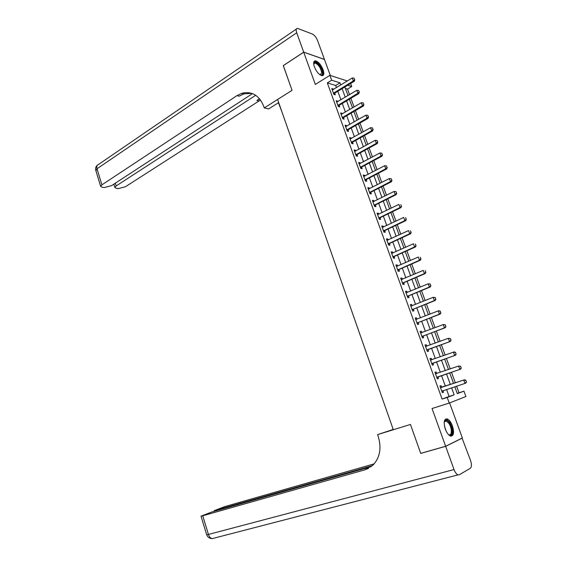 <?xml version="1.0" encoding="UTF-8"?>
<svg xmlns="http://www.w3.org/2000/svg" width="567" height="567" viewBox="0 0 567 567"><rect width="100%" height="100%" fill="white"/><g stroke="black" fill="none" stroke-linecap="round" stroke-linejoin="round"><path stroke-width="0.85" d="M452.431 425.867C450.928 422.011 449.156 419.686 447.115 418.885C443.989 418.935 443.387 422.337 445.308 429.091C446.803 432.947 448.568 435.279 450.602 436.094C453.77 436.023 454.373 432.614 452.431 425.867M323.077 69.684C320.844 64.489 318.257 61.534 315.309 60.818C313.487 61.08 313.175 63.079 314.38 66.821C316.62 72.03 319.207 74.993 322.134 75.709C323.991 75.454 324.303 73.448 323.077 69.684M457.229 393.392L463.926 391.145L465.911 396.517L449.248 403.066L447.207 397.46L454.16 394.83L451.587 387.807M371.187 466.655L211.753 512.015L201.016 516.154L202.738 515.779L208.429 534.447L454.032 469.554L445.662 446.321L420.714 453.409L410.458 424.449L420.7 453.352L445.641 446.272L462.36 437.972L449.596 402.931M330.299 75.468L324.459 59.45L303.706 52.192L315.323 84.448L329.881 75.34L347.344 80.982M350.633 83.498L351.746 86.531L347.72 85.263M349.548 94.646L347.514 89.097L351.746 86.531M458.979 392.733L456.577 386.177M455.336 382.81L451.467 372.257M450.233 368.911L446.392 358.443M445.159 355.077L441.353 344.715M440.112 341.327L436.342 331.057M435.095 327.662L431.359 317.485M430.105 314.068L426.405 303.997M425.144 300.56L421.479 290.58M420.211 287.129L416.582 277.242M415.313 273.776L411.713 263.981M410.437 260.501L406.872 250.798M405.589 247.297L402.067 237.686M400.777 234.178L397.276 224.66M395.986 221.13L392.52 211.697M391.223 208.153L387.793 198.811M386.488 195.254L383.086 186.004M381.775 182.425L378.409 173.261M377.098 169.675L373.759 160.596M372.441 156.995L369.138 148.001M367.813 144.379L364.538 135.47M363.206 131.842L359.967 123.018M358.627 119.375L355.417 110.636M354.077 106.979L350.902 98.318M283.337 65.63L292.04 90.337L283.294 65.659L303.706 52.192M347.514 89.097L345.409 88.452M336.486 87.623L335.699 85.468L327.322 82.895L442.111 399.097L449.121 396.453L446.569 389.451M445.35 386.113L441.53 375.63M440.318 372.306L436.526 361.909M435.307 358.571L431.551 348.273M430.325 344.913L426.604 334.714M425.378 331.341L421.692 321.234M420.452 317.839L416.802 307.831M415.554 304.422L411.94 294.507M410.692 291.077L407.106 281.253M405.852 277.816L402.308 268.085M401.046 264.626L397.531 254.987M396.262 251.514L392.775 241.96M391.506 238.473L388.055 229.011M386.779 225.51L383.356 216.14M382.073 212.618L378.692 203.333M377.402 199.797L374.05 190.604M372.753 187.053L369.429 177.946M368.132 174.381L364.836 165.358M363.532 161.779L360.272 152.842M358.961 149.249L355.736 140.389M354.418 136.782L351.221 128.014M349.896 124.393L346.728 115.703M345.402 112.068L342.262 103.463M340.93 99.813L337.826 91.287M333.368 89.536L333.162 88.976L331.766 88.558L333.885 94.384L335.274 94.788L334.714 93.243M337.79 101.699L337.571 101.096L336.181 100.706L338.315 106.568L339.697 106.936L339.137 105.391M342.241 113.924L342.007 113.28L340.625 112.925L342.766 118.815L344.141 119.155L343.581 117.61M346.713 126.221L346.465 125.534L345.09 125.208L347.245 131.133L348.613 131.438L348.046 129.893M351.214 138.582L350.945 137.852L349.584 137.561L351.746 143.515L353.106 143.791L352.546 142.239M355.736 151.02L355.452 150.241L354.099 149.986L356.274 155.975L357.628 156.216L357.061 154.663M360.286 163.523L359.988 162.701L358.642 162.474L360.832 168.498L362.171 168.704L361.604 167.152M364.864 176.096L364.546 175.231L363.206 175.04L365.41 181.093L366.743 181.27L366.176 179.711M369.464 188.74L369.131 187.826L367.799 187.67L370.017 193.758L371.342 193.9L370.775 192.341M374.092 201.455L373.738 200.498L372.42 200.378L374.645 206.501L375.964 206.601L375.397 205.041M378.742 214.241L378.373 213.235L377.062 213.149L379.302 219.309L380.613 219.379L379.961 217.586M383.42 227.105L383.037 226.049L381.733 225.999L383.987 232.194L385.284 232.222L384.717 230.663M388.126 240.039L387.729 238.934L386.432 238.92L388.7 245.15L389.983 245.142L389.345 243.378M392.86 253.045L392.442 251.897L391.159 251.918L393.434 258.176L394.717 258.141L394.143 256.575M397.623 266.129L397.183 264.924L395.908 264.987L398.197 271.281L399.466 271.21L398.899 269.637M402.407 279.283L401.953 278.036L400.685 278.128L402.988 284.464L404.25 284.351L403.676 282.777M407.219 292.515L406.752 291.218L405.497 291.346L407.808 297.718L409.062 297.569L408.488 295.995M412.067 305.826L411.571 304.472L410.331 304.642L412.656 311.056L413.896 310.865L413.322 309.291M416.936 319.214L416.426 317.811L415.193 318.016L417.532 324.466L418.765 324.239L418.141 322.538M421.834 332.68L421.302 331.22L420.083 331.468L422.436 337.953L423.655 337.691L423.081 336.111M426.76 346.217L426.214 344.715L425.002 344.998L427.369 351.519L428.581 351.214L428.007 349.633L426.986 350.463M430.396 359.847L431.721 359.839L431.154 358.28L429.949 358.606L432.33 365.169L433.528 364.822L432.954 363.241M436.703 373.547L436.115 371.931L434.924 372.292L437.32 378.891L438.511 378.508L437.937 376.92M441.693 387.247L441.112 385.659L439.928 386.063L442.345 392.704L443.522 392.279L442.94 390.684M368.529 468.356L364.765 469.866L373.072 465.025C379.975 457.512 381.697 448.015 378.232 436.54L377.565 434.62L410.458 424.449L393.321 429.743L277.596 99.487L292.04 90.337L264.286 107.914L263.712 106.249C259.062 95.206 251.72 90.904 241.677 93.342L236.971 95.632L101.904 184.849L100.65 186.345L102.45 187.379L104.363 187.528L111.614 185.615L252.499 93.605M449.248 403.066L432.047 408.509L445.641 446.272M442.111 399.097L447.207 397.46M327.322 82.895L331.652 80.209L329.881 75.34M454.798 386.758L457.321 393.64L463.926 391.145M344.878 86.992L348.025 95.561M349.364 99.232L352.539 107.879M353.879 111.536L357.082 120.268M358.415 123.904L361.647 132.721M362.972 136.349L366.239 145.244M367.565 148.859L370.861 157.846M372.179 161.439L375.503 170.511M376.814 174.097L380.173 183.247M381.485 186.819L384.873 196.062M386.177 199.619L389.6 208.947M390.897 212.483L394.349 221.903M395.638 225.432L399.125 234.936M400.415 238.452L403.931 248.048M405.214 251.542L408.772 261.231M410.047 264.711L413.634 274.492M414.902 277.958L418.524 287.83M419.786 291.275L423.443 301.247M424.697 304.677L428.39 314.742M429.637 318.151L433.365 328.314M434.613 331.709L438.369 341.965M439.609 345.346L443.408 355.7M444.641 359.06L448.476 369.514M449.702 372.859L453.565 383.398M340.781 84.993L339.994 82.832L331.652 80.209M450.361 384.454L446.512 373.937M445.293 370.605L441.473 360.173M440.247 356.82L436.47 346.487M435.236 343.12L431.487 332.879M430.247 329.491L426.54 319.356M425.293 315.947L421.621 305.904M420.367 302.487L416.724 292.537M415.469 289.099L411.862 279.24M410.6 275.789L407.028 266.029M405.752 262.556L402.216 252.882M400.94 249.402L397.439 239.82M396.156 236.319L392.683 226.828M391.393 223.313L387.956 213.908M386.666 210.378L383.257 201.065M381.96 197.522L378.579 188.294M377.282 184.736L373.937 175.6M372.625 172.021L369.315 162.97M367.997 159.377L364.723 150.411M363.397 146.803L360.151 137.923M358.826 134.308L355.608 125.505M354.276 121.877L351.086 113.159M349.754 109.516L346.593 100.876M345.253 97.219L342.128 88.665M335.699 85.468L339.994 82.832M449.121 396.453L454.16 394.83M332.142 89.6L333.162 88.976M336.55 101.713L337.571 101.096M340.973 113.889L342.007 113.28M345.423 126.129L346.465 125.534M349.903 138.44L350.945 137.852M354.403 150.822L355.452 150.241M358.925 163.268L359.988 162.701M363.482 175.791L364.546 175.231M368.054 188.379L369.131 187.826M372.661 201.037L373.738 200.498M377.289 213.766L378.373 213.235M381.945 226.573L383.037 226.049M386.623 239.444L387.729 238.934M391.329 252.393L392.442 251.897M396.064 265.42L397.183 264.924M400.826 278.517L401.953 278.036M405.618 291.686L406.752 291.218M410.437 304.933L411.571 304.472M415.278 318.257L416.426 317.811M420.154 331.66L421.302 331.22M425.052 345.14L426.214 344.715M429.977 358.698L431.154 358.28M434.939 372.335L436.115 371.931M442.331 392.662L443.522 392.279M354.623 79.628L354.077 78.154L354.623 79.628L353.319 80.939L354.304 81.265L334.984 93.009L333.828 94.228M332.29 90.004L352.235 77.991L353.319 80.939L333.46 93.229M354.077 78.154L352.235 77.991M354.304 81.265L354.786 79.685M359.18 91.967L358.627 90.479L359.18 91.967L357.876 93.279L358.854 93.576L339.406 105.164L338.244 106.369M336.706 102.152L356.778 90.316L357.876 93.279L337.889 105.398M358.627 90.479L356.778 90.316M358.854 93.576L359.343 92.017M363.766 104.371L363.213 102.875L363.766 104.371L362.455 105.689L363.426 105.965L343.85 117.383L342.681 118.581M341.15 114.371L361.356 102.705L362.455 105.689L342.333 117.631M363.213 102.875L361.356 102.705M363.426 105.965L363.922 104.413M368.373 116.845L367.82 115.342L368.373 116.845L367.062 118.17L368.026 118.418L348.322 129.666L347.146 130.857M345.615 126.661L365.956 115.165L367.062 118.17L346.813 129.935M367.82 115.342L365.956 115.165M368.026 118.418L368.536 116.887M373.008 129.389L372.448 127.88L373.008 129.389L371.697 130.715L372.654 130.942L352.823 142.019L351.632 143.196M350.108 139.014L370.584 127.703L371.697 130.715L351.306 142.31M372.448 127.88L370.584 127.703M372.654 130.942L373.164 129.425M313.686 64C313.905 58.366 322.58 67.211 322.488 72.895C322.46 74.809 321.666 75.482 320.093 74.901M320.05 74.872L321.751 72.845C320.702 67.686 318.434 64.404 314.933 62.994L313.693 64.057M322.517 75.673L323.133 73.512C323.197 69.103 317.648 61.059 314.671 61.293L314.125 61.385M444.202 422.103L444.379 421.543C445.527 419.431 447.207 419.856 449.425 422.826C453.536 428.546 452.657 438.376 448.306 434.421M448.405 434.506L448.972 434.754C452.19 435.973 452.055 427.823 448.837 423.336L446.186 420.976L444.23 421.983M451.212 436.193C453.643 433.28 453.111 428.581 449.617 422.11L446.335 419.183L445.499 419.098M278.688 102.584L268.623 108.921L264.286 107.914M281.99 112.018L278.447 102.733M242.974 93.661L244.441 92.697M303.692 52.143L324.444 59.407L317.64 40.739C316.251 37.372 314.494 35.133 312.367 34.027L297.392 28.35C296.052 28.563 295.825 30.044 296.718 32.78L303.692 52.143L283.28 65.616M255.71 95.299L116.136 185.976L114.853 187.471L116.547 188.45L118.397 188.591L125.477 186.713L260.515 100.019M259.679 98.927L256.879 100.437L259.516 98.736M251.677 93.307L243.881 93.888L239.175 96.163L236.971 95.632M392.888 428.503L392.931 429.524M377.565 434.62L393.214 429.432M372.37 465.677L214.198 510.654L224.603 506.65L374.17 463.856M454.032 469.554C455.145 472.46 456.47 474.232 457.994 474.877L459.249 474.785L470.305 468.307C471.716 466.995 471.779 464.309 470.482 460.262L462.077 438.114M445.662 446.321L462.381 438.029M364.765 469.866L202.738 515.779M366.665 468.994L368.075 468.59M377.672 142.005L377.112 140.488L377.672 142.005L376.353 143.338L377.303 143.536L357.338 154.444L356.147 155.613M354.623 151.439L375.234 140.304L376.353 143.338L355.828 154.748M377.112 140.488L375.234 140.304M377.303 143.536L377.828 142.041M382.356 154.692L381.797 153.168L382.356 154.692L381.038 156.031L381.981 156.209L361.888 166.932L360.683 168.094M359.166 163.927L379.911 152.977L381.038 156.031L360.378 167.265M381.797 153.168L379.911 152.977M381.981 156.209L382.512 154.727M387.077 167.456L386.51 165.918L387.077 167.456L385.751 168.796L386.687 168.945L366.459 179.498L365.247 180.646M363.738 176.493L384.617 165.727L385.751 168.796L364.957 179.845M386.51 165.918L384.617 165.727M386.687 168.945L387.233 167.485M391.818 180.292L391.244 178.747L391.818 180.292L390.486 181.631L391.421 181.759L371.038 192.135L369.833 193.269M368.33 189.123L389.352 178.548L390.486 181.631L369.556 192.497M391.244 178.747L389.352 178.548M391.421 181.759L391.974 180.313M396.588 193.198L396.014 191.646L396.588 193.198L395.256 194.545L396.177 194.644L375.68 204.829L374.447 205.963M372.951 201.831L394.108 191.44L395.256 194.545L374.177 205.226M396.014 191.646L394.108 191.44M396.177 194.644L396.737 193.212M401.386 206.182L400.805 204.616L401.386 206.182L400.047 207.536L400.961 207.607L380.259 217.643L379.089 218.727M377.594 214.609L398.892 204.411L400.047 207.536L378.834 218.019M400.961 207.607L401.535 206.19M406.206 219.238L405.625 217.664L406.206 219.238L404.866 220.591L405.781 220.641L385.007 230.457L383.76 231.563M382.264 227.459L403.711 217.452L404.866 220.591L383.512 230.889M405.781 220.641L406.362 219.245M411.061 232.371L410.48 230.79L411.061 232.371L409.721 233.732L410.621 233.753L389.706 243.378L388.452 244.476M386.963 240.38L408.552 230.571L409.721 233.732L388.218 243.831M410.621 233.753L411.21 232.371M415.944 245.582L415.356 243.987L415.944 245.582L414.597 246.943L415.491 246.936L394.434 256.369L393.172 257.461M391.691 253.378L413.421 243.767L414.597 246.943L392.952 256.844M415.491 246.936L416.093 245.582M420.849 258.864L420.26 257.269L420.849 258.864L419.502 260.232L420.388 260.203L399.189 269.438L397.921 270.523M396.439 266.447L418.318 257.035L419.502 260.232L397.708 269.935M420.388 260.203L420.998 258.864M425.789 272.231L425.193 270.622L425.789 272.231L424.435 273.606L425.314 273.542L403.973 282.586L402.698 283.656M401.223 279.595L423.251 270.388L424.435 273.606L402.499 283.103M401.216 279.581L401.748 279.545M425.314 273.542L425.937 272.217M430.757 285.669L430.162 284.053L430.757 285.669L429.396 287.051L430.268 286.959L408.786 295.804L407.496 296.86M406.029 292.813L428.205 283.812L429.396 287.051L407.312 296.343M430.162 284.053L428.205 283.812L430.303 284.039M406.007 292.77L406.709 292.728M430.268 286.959L430.899 285.655M435.754 299.192L435.151 297.569L435.754 299.192L434.393 300.574L435.25 300.46L413.627 309.1L412.329 310.149M410.862 306.109L433.188 297.321L434.393 300.574L412.152 309.66M435.151 297.569L433.188 297.321L435.293 297.547M410.834 306.031L411.656 305.989M435.25 300.46L435.895 299.17M440.779 312.793L440.176 311.155L440.779 312.793L439.411 314.182L440.268 314.033L418.496 322.474L417.184 323.509M415.724 319.49L438.206 310.907L439.411 314.182L417.021 323.055M417.347 322.779L418.219 322.637L417.333 322.793M440.176 311.155L438.206 310.907L439.064 310.773L440.318 311.134M415.682 319.37L416.625 319.334M440.268 314.033L440.92 312.771M445.832 326.472L445.223 324.827L445.832 326.472L444.464 327.868L445.315 327.691L423.386 335.919L422.075 336.947M420.615 332.942L443.245 324.572L444.464 327.868L421.919 336.529M445.223 324.827L443.245 324.572L445.364 324.799M420.558 332.779L421.628 332.758M445.315 327.691L445.974 326.443M427.44 349.669L450.382 341.433L426.845 350.08M428.312 349.449L427.164 349.825M450.304 338.584L450.921 340.235L450.446 338.549L448.32 338.322L450.446 338.549M425.534 346.472L448.32 338.322L449.546 341.632L450.921 340.235M425.463 346.274L426.66 346.26M450.382 341.433L451.056 340.2M456.031 354.077L455.421 352.412L456.031 354.077L454.656 355.481L455.485 355.247L433.266 363.057L431.934 364.064M430.481 360.08L453.43 352.15L454.656 355.481L431.806 363.716M455.421 352.412L453.43 352.15L454.259 351.923L455.556 352.376M455.485 355.247L456.173 354.042M461.184 368.004L460.56 366.332L461.184 368.004L459.802 369.415L460.624 369.152L438.248 376.743L436.902 377.735M435.463 373.766L458.561 366.062L459.802 369.415L436.788 377.424M460.56 366.332L458.561 366.062L460.695 366.289M435.364 373.497L436.725 373.504L435.867 373.773M460.624 369.152L461.318 367.962M443.061 390.599L441.906 391.492M466.492 381.967L465.734 380.329L466.492 381.967L465.783 383.136L441.806 391.216M440.467 387.537L464.543 379.77L465.868 380.287M440.353 387.226L442.047 387.204L464.543 379.77M466.358 382.016L464.968 383.427L463.728 380.053L465.734 380.329M333.736 92.924L334.743 93.215M333.984 92.719L334.984 93.009M338.159 105.093L339.158 105.363M338.407 104.895L339.406 105.164M342.61 117.334L343.602 117.582M342.858 117.135L343.85 117.383M347.089 129.637L348.074 129.864M347.337 129.439L348.322 129.666M351.59 142.012L352.568 142.218M351.838 141.821L352.823 142.019M444.493 426.207L446.052 430.877M256.879 100.437L258.949 100.933M296.718 32.78L97.007 168.768L101.904 184.849M115.285 183.219L116.136 185.976M95.908 170.766L97.007 168.768C96.411 166.415 96.929 164.969 98.552 164.437L296.371 29.052M215.949 510.265L216.105 510.775M212.696 538.494L212.235 538.615C210.506 538.218 209.237 536.829 208.429 534.447L206.643 534.646M356.111 154.458L357.09 154.635M356.367 154.267L357.338 154.444M360.662 166.974L361.633 167.123M360.917 166.783L361.888 166.932M365.24 179.555L366.204 179.682M365.495 179.363L366.459 179.498M369.84 192.213L370.797 192.312M370.102 192.022L371.059 192.128M374.468 204.942L375.418 205.02M374.73 204.751L375.68 204.829M379.125 217.735L380.067 217.792M379.387 217.551L380.329 217.608M383.802 230.606L384.738 230.634M384.072 230.429L385.007 230.457M388.515 243.555L389.444 243.555M388.778 243.378L389.706 243.378M393.25 256.575L394.171 256.546M393.512 256.397L394.434 256.369M398.006 269.665L398.927 269.616M398.275 269.488L399.189 269.438M402.797 282.834L403.704 282.756M403.066 282.664L403.973 282.586M407.616 296.08L408.516 295.974M407.886 295.91L408.786 295.804M412.457 309.398L413.35 309.263M412.733 309.228L413.627 309.1M417.61 322.63L418.496 322.474M422.231 336.274L423.11 336.082M422.507 336.111L423.386 335.919M425.937 346.465L426.391 346.352M432.118 363.461L432.982 363.213M432.401 363.305L433.266 363.057M430.892 360.08L431.615 359.882M437.107 377.175L437.958 376.899M437.391 377.02L438.248 376.743M442.125 390.968L442.969 390.663M441.204 387.495L442.047 387.204M440.878 387.544L441.728 387.254M313.82 63.71L314.933 62.994M444.542 421.472L446.186 420.976M243.881 93.888L241.677 93.342M113.839 184.162L114.853 187.471M97.347 165.174C95.809 166.556 95.284 168.271 95.773 170.32L100.65 186.345M214.198 510.654L214.39 511.264M201.016 516.154L206.679 534.759C207.692 537.275 209.549 538.565 212.235 538.615L457.994 474.877M370.081 192.036L371.038 192.135M374.688 204.779L375.637 204.857M379.316 217.593L380.259 217.643M383.972 230.478L384.908 230.507M388.657 243.441L389.586 243.441M393.37 256.475L394.292 256.447M398.112 269.58L399.026 269.531M402.882 282.77L403.789 282.692M407.673 296.031L408.573 295.924M412.5 309.369L413.393 309.235"/></g></svg>

